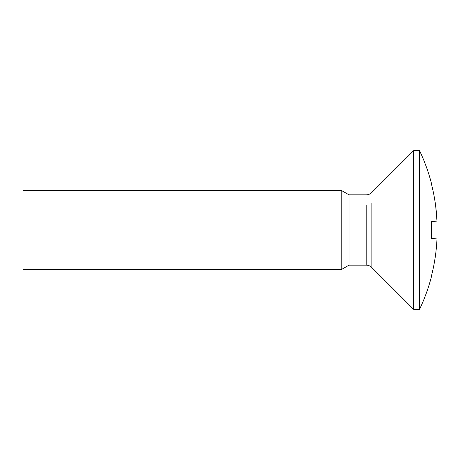 <?xml version="1.0" encoding="UTF-8"?>
<svg xmlns="http://www.w3.org/2000/svg" width="460" height="460" viewBox="0 0 460 460"><rect width="100%" height="100%" fill="white"/><g stroke="black" fill="none" stroke-linecap="round" stroke-linejoin="round"><path stroke-width="0.69" d="M419.589 230L419.589 309.315L419.589 150.684L413.638 150.684L413.638 309.315L419.589 309.315C424.546 298.873 428.507 287.971 431.474 276.598M413.638 309.315L371.887 267.57L371.887 203.268M23 269.658L341.228 269.658L349.042 265.15L349.042 194.85L366.183 194.85C368.414 194.816 370.317 194.011 371.887 192.429L413.638 150.684M341.228 269.382L341.228 190.342L349.042 194.85M23 269.382L23 190.342L341.228 190.342M431.474 275.851C431.474 276.851 431.474 276.851 431.474 275.851C434.556 263.741 436.396 251.453 437 238.976L431.474 238.326L431.474 221.674L437 221.059C436.402 208.57 434.562 196.27 431.474 184.149C431.474 183.155 431.474 183.155 431.474 184.149M435.718 206.413L437 221.024M349.042 265.15L366.183 265.15L366.183 204.993M371.887 267.57C370.317 265.989 368.414 265.184 366.183 265.15M419.589 150.684C424.546 161.126 428.507 172.028 431.474 183.402"/></g></svg>
